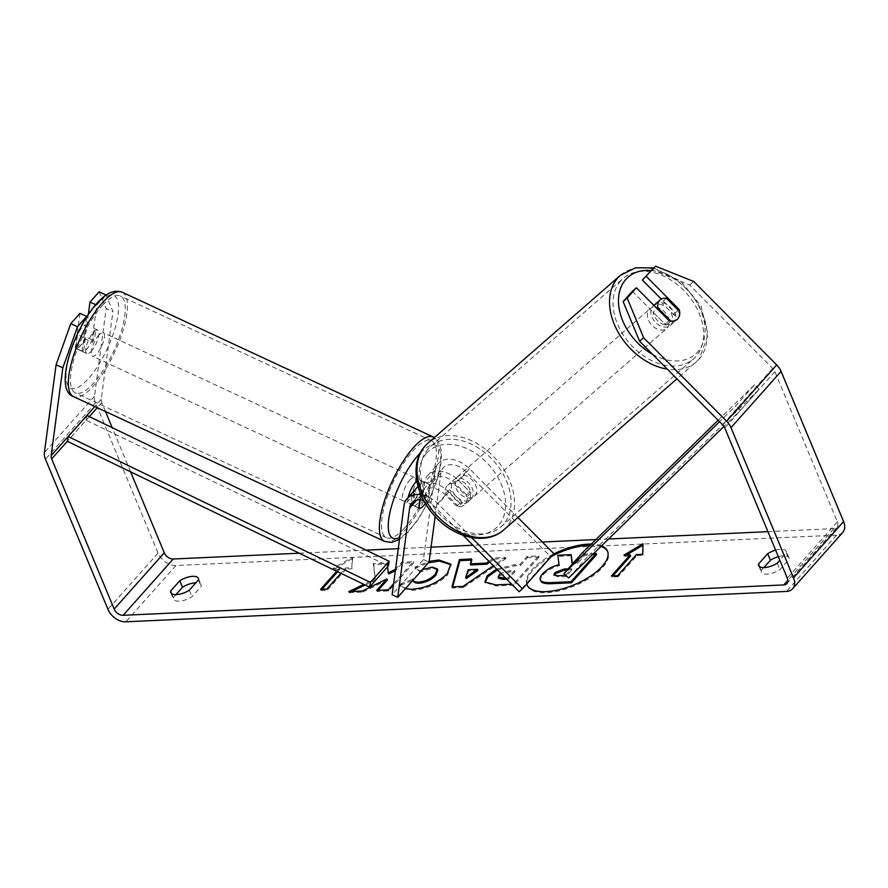 <?xml version="1.0" encoding="UTF-8"?>
<svg xmlns="http://www.w3.org/2000/svg" width="888" height="888" viewBox="0 0 888 888"><rect width="100%" height="100%" fill="white"/><g stroke="black" fill="none" stroke-linecap="round" stroke-linejoin="round"><path stroke-width="0.67" stroke-dasharray="4.44 3.33" d="M527.15 585.192A43.656 18.271 -22.6 0 0 527.35 585.747A43.656 18.271 -22.6 0 0 546.531 592.707A43.656 18.271 -22.6 0 0 590.764 577.355A43.656 18.271 -22.6 0 0 607.947 552.192A43.656 18.271 -22.6 0 0 607.703 551.659M600.865 546.52A43.656 18.271 -22.6 0 0 590.12 545.199M601.542 545.854A43.656 18.271 -22.6 0 0 591.241 544.1M651.537 269.686L689.699 284.981L772.66 368.431A7.77 5.328 41.7 0 1 774.858 371.65L837.373 521.833A7.77 5.328 41.7 0 1 836.94 527.283A7.77 5.328 41.7 0 1 833.843 528.626L767.931 531.657M608.58 538.994L595.881 539.571M542.324 542.035L472.938 545.232M431.069 547.152L398.279 548.662M366.1 550.138L299.289 553.213M422.266 569.752L419.758 570.951L414.807 567.166L429.17 561.405M405.294 588.811L400.255 585.281L399.933 584.204L412.643 579.265L413.02 580.142M496.592 569.03L514.23 564.757L519.935 564.491L527.095 556.454L538.605 555.921L513.553 584.071L511.643 584.16M387.545 566.855L387.09 562.892L373.26 563.525L375.247 578.821L363.825 584.348M393.606 583.782L413.264 561.682L401.753 562.215L395.549 569.197M553.257 554.212A43.656 18.271 -22.6 0 0 526.684 584.071M775.635 550.16A12.943 5.417 157.4 0 1 786.269 551.359A12.943 5.417 157.4 0 1 786.402 552.836L779.819 560.228M337.662 571.728L339.793 569.33L339.349 568.242L333.111 568.531L352.225 557.131L351.815 567.665L345.576 567.954L340.859 573.26M339.349 568.242L336.674 571.25M488.944 561.327L493.739 557.986L505.627 557.442L493.362 565.767M171.662 593.706L173.282 597.602A12.943 5.417 -22.6 0 0 173.415 599.078A12.943 5.417 -22.6 0 0 179.099 601.143A12.943 5.417 -22.6 0 0 191.986 596.747L201.199 586.391A12.943 5.417 -22.6 0 0 201.065 584.915A12.943 5.417 -22.6 0 0 195.859 582.839M778.343 556.665A12.943 5.417 157.4 0 1 788.977 557.875A12.943 5.417 157.4 0 1 789.11 559.351L779.897 569.708A12.943 5.417 157.4 0 1 767.01 574.103A12.943 5.417 157.4 0 1 761.327 572.05A12.943 5.417 157.4 0 1 761.194 570.573L763.824 567.61M759.573 566.666L761.194 570.573M842.734 532.445A15.529 10.656 41.7 0 1 836.552 535.142L175.935 565.523A15.529 10.656 41.7 0 1 158.053 553.069L95.538 402.886A15.529 10.656 41.7 0 1 94.494 396.303L106.172 308.502L112.92 311.499L106.038 295.071M175.913 594.649L173.282 597.602M689.699 284.981L693.739 281.474M130.58 471.817L112.188 427.639M105.472 411.499L101.765 402.608A7.77 5.328 41.7 0 1 101.243 399.311L112.92 311.499M99.167 291.775L106.172 308.502M79.953 313.364L75.347 348.052A12.943 3.963 114 0 0 75.857 348.462A12.943 3.963 114 0 0 85.359 336.796L88.312 314.63M105.017 295.793L96.725 305.106L95.771 304.684M86.591 317.282L82.096 351.06A12.943 3.963 114 0 0 82.606 351.47A12.943 3.963 114 0 0 92.119 339.804L96.725 305.106M632.323 291.275L665.112 324.253A12.943 9.38 49.1 0 0 673.126 322.91A12.943 9.38 49.1 0 0 673.759 322.289A12.943 9.38 49.1 0 0 675.124 312.998L661.316 299.101M675.124 312.998L678.288 310.245M665.112 324.253L669.152 320.746M777.189 563.192L779.897 569.708M786.402 552.836L789.11 559.351M82.096 351.06L75.347 348.052M92.119 339.804L85.359 336.796M198.49 579.875L201.199 586.391M189.277 590.231L191.986 596.747M551.048 556.687A43.656 18.271 -22.6 0 0 526.839 583.893M540.97 581.263C539.948 579.764 540.67 577.633 543.134 574.858L543.201 574.78C547.297 570.473 552.713 567.454 559.473 565.723L557.842 555.266M571.617 555.733L558.297 556.354M572.294 562.792L572.405 563.891L577.455 563.658L585.059 555.122L596.603 554.589M585.059 555.122L584.604 554.034L593.584 553.624M577.455 563.658L577 562.57L584.604 554.034M572.405 563.891L571.95 562.803M573.537 562.737L577 562.57M559.473 565.723L559.018 564.646M617.626 575.69L618.081 576.778L636.874 555.666L636.419 554.578M618.081 576.778L611.854 577.067L611.399 575.979M612.875 575.912L611.854 577.067M626.417 555.044L624.408 556.243L623.953 555.155M624.408 556.243L630.635 555.955M636.874 555.666L643.101 555.377L643.056 543.756M643.101 555.377L642.646 554.29M339.793 569.33L333.566 569.619L352.669 558.219L352.225 557.131M352.669 558.219L351.815 567.665M352.259 568.753L346.031 569.042L345.576 567.954M346.031 569.042L327.239 590.154L326.795 589.066M322.033 589.288L321.012 590.442L320.557 589.355M321.012 590.442L327.239 590.154M333.566 569.619L333.111 568.531M388.689 573.948L387.545 563.98L373.715 564.613L375.247 578.821M375.702 579.908L365.179 585.003M351.726 591.508L349.206 592.729L348.751 591.652M373.715 564.613L373.26 563.525M387.545 563.98L387.09 562.892M378.188 590.298L377.156 591.441L388.678 590.92L413.719 562.77L402.209 563.303L395.726 570.573L395.449 569.907M402.209 563.303L401.753 562.215M413.719 562.77L413.264 561.682M388.678 590.92L388.223 589.832M377.156 591.441L376.701 590.365M349.206 592.729L362.848 592.107L362.404 591.02M362.848 592.107L387.323 580.03M497.48 569.907L514.685 565.845L520.39 565.578L519.935 564.491M520.39 565.578L527.539 557.542L527.095 556.454M527.539 557.542L539.06 557.009L538.605 555.921M539.06 557.009L514.008 585.159L513.553 584.071M514.008 585.159L496.203 585.969L485.17 582.461M506.715 579.198L508.325 579.131L514.951 571.694L509.49 571.939L499.644 575.901L498.634 578.299M505.661 578.144L507.869 578.044L514.496 570.607L509.035 570.851L500.899 573.348M508.325 579.131L507.869 578.044M514.951 571.694L514.496 570.607M450.938 564.69L447.719 574.703C438.716 583.727 427.073 588.944 412.787 590.354L400.699 586.369L399.933 584.204M400.388 585.292L412.698 580.497M437.84 570.063L432.623 568.187L420.213 572.039L419.758 570.951M420.213 572.039L414.807 567.166M415.262 568.253L428.449 562.803M489.765 562.148L494.183 559.074L493.739 557.986M494.183 559.074L506.071 558.519L505.627 557.442M506.071 558.519L463.425 587.501L462.97 586.424M463.425 587.501L452.392 588.011L451.948 586.924M452.392 588.011L452.702 586.89M471.373 560.117L472.161 560.084L471.706 558.996M472.161 560.084L470.718 564.946M477.911 570.396L468.653 570.817L466.178 578.565M468.653 570.817L468.198 569.741M565.778 575.202L571.55 568.697L568.087 568.864M554.29 575.291L558.43 576.9L565.978 576.556L572.005 569.785L571.55 568.697M572.005 569.785L567.066 570.018M565.978 576.556L565.534 575.468M91.042 351.493A12.943 4.163 115 0 0 97.869 339.072A12.943 4.163 115 0 0 97.78 330.125A12.943 4.163 115 0 0 93.606 332.223A12.943 4.163 115 0 0 86.769 344.644A12.943 4.163 115 0 0 86.858 353.591A12.943 4.163 115 0 0 91.042 351.493M86.858 353.591L75.746 348.418A12.943 4.163 115 0 0 75.746 348.418A12.943 4.163 115 0 0 79.931 346.32A12.943 4.163 115 0 0 84.86 338.716L86.691 324.953A12.943 4.163 115 0 0 86.669 324.953A12.943 4.163 115 0 0 82.495 327.05A12.943 4.163 115 0 0 77.567 334.643L75.735 348.407L83.516 352.025A12.943 4.163 115 0 1 85.337 338.261L77.567 334.643M97.78 330.125L94.461 328.571A12.943 4.163 115 0 1 92.63 342.346L84.86 338.716M408.203 497.391A12.943 4.163 115 0 0 409.035 503.529A12.943 4.163 115 0 0 413.209 501.431A12.943 4.163 115 0 0 420.046 489.011A12.943 4.163 115 0 0 419.957 480.064A12.943 4.163 115 0 0 416.849 481.13M425.363 503.363A12.943 4.163 115 0 0 428.138 498.49L421.467 495.382A12.943 4.163 -65 0 0 423.299 481.618L429.97 484.726A12.943 4.163 115 0 0 429.959 484.715A12.943 4.163 115 0 0 425.774 486.813A12.943 4.163 115 0 0 420.845 494.416L414.185 491.308A12.943 4.163 -65 0 0 412.354 505.072L419.014 508.18A12.943 4.163 115 0 0 419.036 508.18A12.943 4.163 115 0 0 419.136 508.225M419.014 508.18L409.035 503.529M420.124 499.866L420.845 494.416M419.957 480.064L429.959 484.715L428.138 498.49M92.63 342.346L94.461 328.571M85.337 338.261L83.516 352.025M412.354 505.072L414.185 491.308M423.299 481.618L421.467 495.382M410.223 479.576A12.943 4.163 115 0 0 403.385 491.996A12.943 4.163 115 0 0 403.474 500.943A12.943 4.163 115 0 0 407.659 498.845A12.943 4.163 115 0 0 414.496 486.424A12.943 4.163 115 0 0 414.396 477.478A12.943 4.163 115 0 0 410.223 479.576M99.156 334.798A12.943 4.163 115 0 0 92.319 347.23A12.943 4.163 115 0 0 92.419 356.177A12.943 4.163 115 0 0 96.592 354.079A12.943 4.163 115 0 0 103.43 341.658A12.943 4.163 115 0 0 103.341 332.711A12.943 4.163 115 0 0 99.156 334.798M103.163 304.639A53.458 17.205 115 0 0 74.936 355.944A53.458 17.205 115 0 0 75.325 392.896A53.458 17.205 115 0 0 92.585 384.238A53.458 17.205 115 0 0 120.812 332.933A53.458 17.205 115 0 0 120.424 295.981A53.458 17.205 115 0 0 103.163 304.639M403.651 529.015A53.458 17.205 115 0 0 431.879 477.7A53.458 17.205 115 0 0 431.49 440.748A53.458 17.205 115 0 0 414.23 449.417A53.458 17.205 115 0 0 386.003 500.721A53.458 17.205 115 0 0 386.38 537.673A53.458 17.205 115 0 0 403.651 529.015M582.761 552.38L587.445 556.832L759.196 389.244L740.414 410.345L723.942 426.418M587.445 556.832L568.664 577.944M759.196 389.244L754.511 384.781L735.73 405.894L719.546 421.678M754.511 384.781L718.148 420.268M740.414 410.345L735.73 405.894M89.311 416.605L67.322 441.303L86.114 420.191L388.322 565.989M86.114 420.191L86.98 415.484M419.78 499.855L420.279 496.081A18.115 12.432 41.7 0 1 422.499 491.053A18.115 12.432 41.7 0 1 445.465 494.927L456.599 506.116A12.943 9.38 49.1 0 0 464.624 504.773A12.943 9.38 49.1 0 0 465.245 504.151A12.943 9.38 49.1 0 0 466.611 494.86L469.985 491.941L458.852 480.752A24.587 16.861 -138.3 0 0 427.683 475.491A24.587 16.861 -138.3 0 0 424.675 482.317L423.11 494.094A12.943 3.963 114 0 1 413.597 505.772L419.225 508.269M418.037 486.358A24.587 16.861 41.7 0 1 448.84 492.008L459.962 503.196A12.943 9.38 49.1 0 0 467.987 501.853A12.943 9.38 49.1 0 0 468.62 501.232A12.943 9.38 49.1 0 0 469.985 491.941M471.628 537.606L438.195 503.973A24.587 16.861 -138.3 0 0 420.956 494.683M517.948 517.515L469.497 468.786A24.587 16.861 -138.3 0 0 438.328 463.536A24.587 16.861 -138.3 0 0 435.32 470.363L423.454 559.584L392.141 594.771M417.671 486.757A24.587 16.861 41.7 0 0 414.652 493.584L413.087 505.361A12.943 3.963 114 0 0 413.597 505.772M553.812 553.59L550.438 556.51L466.133 471.706A18.115 12.432 -138.3 0 0 443.168 467.832A18.115 12.432 -138.3 0 0 440.948 472.86L435.153 516.439M466.611 494.86L455.489 483.671A18.115 12.432 -138.3 0 0 432.523 479.798A18.115 12.432 -138.3 0 0 430.303 484.826L428.738 496.603A12.943 3.963 -66 0 1 423.21 506.093M463.081 535.309L434.82 506.893A18.115 12.432 -138.3 0 0 423.665 500.355M423.454 559.584L429.082 562.093M550.438 556.51L519.136 591.697M456.599 506.116L459.962 503.196M428.738 496.603L423.11 494.094M418.714 507.858L413.087 505.361M670.873 324.83A12.943 9.18 48.9 0 0 668.287 309.191A12.943 9.18 48.9 0 0 653.257 305.916A12.943 9.18 48.9 0 0 652.658 306.504A12.943 9.18 48.9 0 0 655.244 322.144A12.943 9.18 48.9 0 0 670.274 325.419A12.943 9.18 48.9 0 0 670.873 324.83M666.411 298.301L661.604 302.497A12.943 9.18 48.9 0 1 674.603 315.573L679.42 311.377M674.98 320.69A12.943 9.18 48.9 0 0 677.144 319.425A12.943 9.18 48.9 0 0 677.744 318.825M670.817 321.09L666.056 325.241A12.943 9.18 48.9 0 1 653.046 312.154L657.098 308.624M471.439 498.756A12.943 9.18 48.9 0 0 468.853 483.128A12.943 9.18 48.9 0 0 453.824 479.842A12.943 9.18 48.9 0 0 453.224 480.441A12.943 9.18 48.9 0 0 455.81 496.07A12.943 9.18 48.9 0 0 470.84 499.356A12.943 9.18 48.9 0 0 471.439 498.756M453.912 483.627A12.943 9.18 48.9 0 0 447.641 485.237A12.943 9.18 48.9 0 0 447.041 485.836A12.943 9.18 48.9 0 0 445.365 493.284L449.495 489.688A12.943 9.18 -131.1 0 0 462.493 502.775L458.375 506.371A12.943 9.18 48.9 0 0 464.646 504.75A12.943 9.18 48.9 0 0 465.245 504.151A12.943 9.18 48.9 0 0 466.922 496.703L471.051 493.106A12.943 9.18 -131.1 0 0 458.042 480.02L453.912 483.627L466.922 496.703M458.375 506.371L445.365 493.284M674.603 315.573L661.604 302.497M653.046 312.154L666.056 325.241M462.493 502.775L449.495 489.688M458.042 480.02L471.051 493.106M474.88 495.759A12.943 9.18 48.9 0 0 472.294 480.119A12.943 9.18 48.9 0 0 457.265 476.845A12.943 9.18 48.9 0 0 456.665 477.444A12.943 9.18 48.9 0 0 459.251 493.073A12.943 9.18 48.9 0 0 474.281 496.348A12.943 9.18 48.9 0 0 474.88 495.759M667.432 327.827A12.943 9.18 48.9 0 0 664.846 312.188A12.943 9.18 48.9 0 0 649.816 308.913A12.943 9.18 48.9 0 0 649.217 309.512A12.943 9.18 48.9 0 0 651.803 325.141A12.943 9.18 48.9 0 0 666.833 328.416A12.943 9.18 48.9 0 0 667.432 327.827M620.723 280.841A53.458 37.907 48.9 0 0 631.401 345.41A53.458 37.907 48.9 0 0 693.461 358.952A53.458 37.907 48.9 0 0 695.937 356.499A53.458 37.907 48.9 0 0 685.247 291.93A53.458 37.907 48.9 0 0 623.187 278.377A53.458 37.907 48.9 0 0 620.723 280.841M428.16 448.773A53.458 37.907 48.9 0 0 438.85 513.342A53.458 37.907 48.9 0 0 500.899 526.884A53.458 37.907 48.9 0 0 503.374 524.431A53.458 37.907 48.9 0 0 492.696 459.862A53.458 37.907 48.9 0 0 430.636 446.32A53.458 37.907 48.9 0 0 428.16 448.773M833.843 528.626L787.823 580.352M836.552 535.142L786.457 591.43M175.935 565.523L125.841 621.811M94.494 396.303L44.4 452.591M101.243 399.311L94.816 406.538M101.765 402.608L97.247 407.681M837.373 521.833L787.279 578.121M774.858 371.65L724.763 427.938M772.66 368.431L722.566 424.719M158.053 553.069L107.959 609.368M95.538 402.886L45.443 459.185M543.134 574.858L542.679 573.781M543.201 574.78L542.746 573.692M514.685 565.845L514.23 564.757M496.203 585.969L495.748 584.892M499.567 575.979L499.123 574.902M509.49 571.939L509.035 570.851M499.644 575.901L499.189 574.814M447.796 574.625L447.341 573.537M447.719 574.703L447.263 573.615M412.787 590.354L412.343 589.266M432.623 568.187L432.179 567.099M558.43 576.9L557.975 575.812M122.178 292.219A57.598 18.537 -65 0 1 122.588 332.045A57.598 18.537 -65 0 1 92.174 387.323A57.598 18.537 -65 0 1 73.571 396.659M97.38 303.785A51.127 16.45 115 0 0 66.589 369.197A51.127 16.45 115 0 0 87.257 379.92A51.127 16.45 115 0 0 118.06 314.519A51.127 16.45 115 0 0 97.38 303.785M384.637 541.425A57.598 18.537 115 0 0 403.241 532.101A57.598 18.537 115 0 0 433.655 476.812A57.598 18.537 115 0 0 433.244 436.996M420.29 452.969A51.127 16.45 -65 0 1 440.148 465.001A51.127 16.45 -65 0 1 409.435 529.859A51.127 16.45 -65 0 1 399.755 537.529M448.84 492.008L438.195 503.973M469.497 468.786L458.852 480.752M435.32 470.363L424.675 482.317M414.652 493.584L404.007 505.538M466.133 471.706L455.489 483.671M440.948 472.86L430.303 484.826M420.279 496.081L416.594 500.233M445.465 494.927L434.82 506.893M620.468 275.258A57.598 40.848 -131.1 0 1 687.334 289.854A57.598 40.848 -131.1 0 1 698.845 359.429A57.598 40.848 -131.1 0 1 696.181 362.071A57.598 40.848 -131.1 0 1 667.31 369.142M652.613 354.356A51.127 36.253 48.9 0 0 697.735 351.848A51.127 36.253 48.9 0 0 697.069 302.986A51.127 36.253 48.9 0 0 650.815 270.507M503.629 530.003A57.598 40.848 48.9 0 0 506.293 527.361A57.598 40.848 48.9 0 0 494.783 457.786A57.598 40.848 48.9 0 0 427.916 443.19M426.362 453.413A51.127 36.253 -131.1 0 1 486.458 462.337A51.127 36.253 -131.1 0 1 498.301 525.774A51.127 36.253 -131.1 0 1 438.206 516.86A51.127 36.253 -131.1 0 1 426.362 453.413M607.947 552.192L607.503 551.115M170.707 592.574L173.415 599.078M758.618 565.534L761.327 572.05M786.846 583.571L836.94 527.283M673.126 322.91L670.274 325.419M788.977 557.875L786.269 551.359M75.857 348.462L82.606 351.47M198.357 578.399L201.065 584.915M527.35 585.747L526.895 584.659M484.881 581.94L485.336 583.028M450.749 564.135L451.204 565.223M400.255 585.281L400.699 586.369M554.334 575.901L553.879 574.825M399.5 539.416L408.591 531.712L418.714 518.714L429.781 498.767L437.828 477.589L441.158 462.171L441.436 450.926L438.55 441.758L434.343 437.584M403.474 500.943L92.419 356.177M414.396 477.478L103.341 332.711M431.49 440.748L120.424 295.981M386.38 537.673L75.325 392.896M427.683 475.491L438.328 463.536M432.523 479.798L443.168 467.832M422.499 491.053L411.854 503.019M470.84 499.356L467.987 501.853M653.624 267.887L680.785 281.207L700.998 306.005L708.091 334.809L699.134 359.129L676.956 378.843M653.257 305.916L653.868 305.383M447.641 485.237L453.824 479.842M457.265 476.845L649.816 308.913M474.281 496.348L666.833 328.416M500.899 526.884L693.461 358.952M430.636 446.32L623.187 278.377"/><path stroke-width="1.33" d="M607.703 551.659A43.656 18.271 -22.6 0 0 600.865 546.52M590.12 545.199A43.656 18.271 -22.6 0 0 588.766 545.243A43.656 18.271 -22.6 0 0 551.048 556.687M526.684 584.071A43.656 18.271 -22.6 0 0 526.895 584.659A43.656 18.271 -22.6 0 0 546.076 591.619A43.656 18.271 -22.6 0 0 590.309 576.268A43.656 18.271 -22.6 0 0 607.503 551.115A43.656 18.271 -22.6 0 0 601.542 545.854M591.241 544.1A43.656 18.271 -22.6 0 0 588.322 544.155A43.656 18.271 -22.6 0 0 553.257 554.212M639.604 341.269L623.132 301.609L627.172 298.102L643.645 337.773L639.604 341.269L722.566 424.719A7.77 5.328 41.7 0 1 724.763 427.938L787.279 578.121A7.77 5.328 41.7 0 1 786.846 583.571A7.77 5.328 41.7 0 1 783.749 584.926L123.132 615.306A7.77 5.328 41.7 0 1 114.186 609.079L51.671 458.896A7.77 5.328 41.7 0 1 51.149 455.6L62.826 367.799L56.077 364.79L70.763 323.687L77.522 326.695L62.826 367.799M767.931 531.657L608.58 538.994M595.881 539.571L542.324 542.035M472.938 545.232L431.069 547.152M398.279 548.662L366.1 550.138M299.289 553.213L173.227 559.007A7.77 5.328 41.7 0 1 164.28 552.791L130.58 471.817M429.17 561.405L438.861 559.973L450.749 564.135L447.263 573.615C438.272 582.65 426.629 587.856 412.343 589.266L405.294 588.811M412.643 579.265C412.998 581.263 415.051 582.228 418.792 582.14C425.385 581.429 430.902 578.798 435.32 574.247L437.384 568.975L432.179 567.099L422.266 569.752M511.643 584.16L495.748 584.892L484.881 581.94L487.279 575.79L496.592 569.03M363.825 584.348L348.751 591.652L362.404 591.02L386.868 578.943L376.701 590.365L388.223 589.832L393.606 583.782M395.549 569.197L388.234 572.86L387.545 566.855M779.819 560.228L777.189 563.192A12.943 5.417 157.4 0 1 764.302 567.599A12.943 5.417 157.4 0 1 758.618 565.534A12.943 5.417 157.4 0 1 758.485 564.058L767.698 553.701A12.943 5.417 157.4 0 1 775.635 550.16M179.787 580.741L170.574 591.097A12.943 5.417 -22.6 0 0 170.707 592.574A12.943 5.417 -22.6 0 0 176.39 594.627A12.943 5.417 -22.6 0 0 189.277 590.231L198.49 579.875A12.943 5.417 -22.6 0 0 198.357 578.399A12.943 5.417 -22.6 0 0 179.787 580.741L182.506 587.245L175.913 594.649M636.419 554.578L642.646 554.29L643.056 543.756L623.953 555.155L630.18 554.867L611.399 575.979L617.626 575.69L636.419 554.578M340.859 573.26L326.795 589.066L320.557 589.355L336.674 571.25M493.362 565.767L462.97 586.424L451.948 586.924L459.429 559.562L471.706 558.996L470.274 563.858L486.369 563.114L488.944 561.327M170.574 591.097L171.662 593.706M758.485 564.058L759.573 566.666M643.645 337.773L726.606 421.223A15.529 10.656 41.7 0 1 730.99 427.65L793.506 577.833A15.529 10.656 41.7 0 1 792.64 588.733A15.529 10.656 41.7 0 1 786.457 591.43L125.841 621.811A15.529 10.656 41.7 0 1 107.959 609.368L45.443 459.185A15.529 10.656 41.7 0 1 44.4 452.591L56.077 364.79M763.824 567.61L770.418 560.217A12.943 5.417 157.4 0 1 778.343 556.665M195.859 582.839A12.943 5.417 -22.6 0 0 182.506 587.245M661.316 299.101L642.346 280.02L655.577 266.189L693.739 281.474L776.7 364.924A15.529 10.656 41.7 0 1 781.085 371.362L843.6 521.545A15.529 10.656 41.7 0 1 842.734 532.445L792.64 588.733M112.188 427.639L105.472 411.499M77.522 326.695L86.713 316.372L79.953 313.364L70.763 323.687M106.038 295.071L99.167 291.775L89.977 302.098L88.312 314.63M95.771 304.684L89.977 302.098M105.916 294.783L105.017 295.793M86.713 316.372L86.591 317.282M655.577 266.189L642.346 280.02M627.172 298.102L636.374 287.779L632.323 291.275L623.132 301.609M636.374 287.779L669.152 320.746A12.943 9.38 49.1 0 0 677.178 319.403A12.943 9.38 49.1 0 0 677.799 318.781A12.943 9.38 49.1 0 0 679.165 309.49L646.386 276.512M678.288 310.245L679.165 309.49M767.698 553.701L770.418 560.217M526.839 583.893A43.656 18.271 -22.6 0 0 527.15 585.192M573.537 562.737L571.95 562.803L571.162 554.656L572.294 562.792M593.584 553.624L596.148 553.502L596.603 554.589L571.495 582.794L551.814 583.694C545.554 583.938 541.946 583.127 540.97 581.263L540.526 580.175C539.504 578.687 540.215 576.556 542.679 573.781L542.746 573.692C546.841 569.386 552.269 566.366 559.018 564.646L557.842 555.266L571.162 554.656M540.97 581.263L540.526 580.175C541.491 582.04 545.099 582.85 551.359 582.617L571.051 581.707L571.495 582.794M596.148 553.502L571.051 581.707M612.875 575.912L630.635 555.955L630.18 554.867M643.012 545.143L626.417 555.044M337.662 571.728L322.033 589.288M365.179 585.003L351.726 591.508M395.338 570.762L388.689 573.948L388.234 572.86M378.188 590.298L387.323 580.03L386.868 578.943M485.17 582.461L487.801 576.8L497.48 569.907M500.899 573.348L499.123 574.902L498.19 577.211L498.634 578.299L502.93 579.376L506.715 579.198M498.19 577.211L505.661 578.144M428.449 562.803L439.316 561.05L450.938 564.69M412.698 580.497L413.075 580.352C413.453 582.35 415.495 583.305 419.247 583.227C425.84 582.517 431.346 579.875 435.775 575.335L437.84 570.063L437.384 568.975M470.274 563.858L470.718 564.946L486.813 564.202L486.369 563.114M486.813 564.202L489.765 562.148M452.702 586.89L459.884 560.65L459.429 559.562M459.884 560.65L471.373 560.117M465.723 577.478L466.178 578.565L477.911 570.396L477.466 569.308L468.198 569.741L465.723 577.478L477.466 569.308M568.087 568.864L563.947 569.053L554.778 572.682L553.879 574.825L557.975 575.812L565.778 575.202M567.066 570.018L564.391 570.14L555.233 573.759L554.29 575.291M416.849 481.13A12.943 4.163 115 0 0 415.773 482.162A12.943 4.163 115 0 0 408.203 497.391M419.136 508.225A12.943 4.163 115 0 0 423.21 506.093A12.943 4.163 115 0 0 425.363 503.363M419.025 508.158L420.124 499.866M723.942 426.418L568.664 577.944L563.969 573.481L582.761 552.38L718.148 420.268M719.546 421.678L563.969 573.481M68.198 436.585L86.98 415.484L389.188 561.283L388.322 565.989L369.53 587.101L67.322 441.303L68.198 436.585L370.396 582.384L369.53 587.101M389.188 561.283L370.396 582.384M517.948 517.515L553.812 553.59L522.499 588.777L471.628 537.606M420.956 494.683A24.587 16.861 -138.3 0 0 407.026 498.712A24.587 16.861 -138.3 0 0 404.007 505.538L392.141 594.771L397.769 597.269L429.082 562.093L435.153 516.439M407.026 498.712L417.671 486.757A24.587 16.861 41.7 0 1 418.037 486.358M423.665 500.355A18.115 12.432 -138.3 0 0 411.854 503.019A18.115 12.432 -138.3 0 0 409.634 508.047L397.769 597.269M423.21 506.093A12.943 3.963 -66 0 1 419.225 508.269A12.943 3.963 -66 0 1 418.714 507.858L419.78 499.855M463.081 535.309L519.136 591.697L522.499 588.777M677.744 318.825A12.943 9.18 48.9 0 0 679.42 311.377L666.411 298.301A12.943 9.18 48.9 0 0 660.128 299.911A12.943 9.18 48.9 0 0 659.54 300.51A12.943 9.18 48.9 0 0 657.864 307.958L670.873 321.045A12.943 9.18 48.9 0 0 674.98 320.69M657.098 308.624L657.864 307.958M787.823 580.352L783.749 584.926M173.227 559.007L123.132 615.306M94.816 406.538L51.149 455.6M97.247 407.681L89.311 416.605M67.322 441.303L51.671 458.896M164.28 552.791L114.186 609.079M776.7 364.924L726.606 421.223M781.085 371.362L730.99 427.65M843.6 521.545L793.506 577.833M551.814 583.694L551.359 582.617M487.801 576.8L487.357 575.713M487.734 576.878L487.279 575.79M502.93 579.376L502.475 578.288M439.316 561.05L438.861 559.973M419.247 583.227L418.792 582.14M435.775 575.335L435.32 574.247M435.853 575.246L435.398 574.17M555.233 573.759L554.778 572.682M555.155 573.848L554.711 572.76M564.391 570.14L563.947 569.053M73.571 396.659A57.598 18.537 -65 0 1 73.16 356.843A57.598 18.537 -65 0 1 103.574 301.554A57.598 18.537 -65 0 1 122.178 292.219L433.244 436.996A57.598 18.537 115 0 0 414.641 446.331A57.598 18.537 115 0 0 384.226 501.609A57.598 18.537 115 0 0 384.637 541.425L73.571 396.659C53.102 390.065 73.571 327.672 98.224 301.942C106.793 292.707 114.774 289.477 122.178 292.219M399.755 537.529A51.127 16.45 -65 0 1 390.287 510.977A51.127 16.45 -65 0 1 419.558 453.735A51.127 16.45 -65 0 1 420.29 452.969M416.594 500.233L409.634 508.047M667.31 369.142A57.598 40.848 -131.1 0 1 617.582 331.213A57.598 40.848 -131.1 0 1 617.804 277.911A57.598 40.848 -131.1 0 1 620.468 275.258L635.575 267.788L653.624 267.887M650.815 270.507A51.127 36.253 48.9 0 0 625.796 279.487A51.127 36.253 48.9 0 0 652.613 354.356M620.468 275.258L427.916 443.19A57.598 40.848 48.9 0 0 425.252 445.843A57.598 40.848 48.9 0 0 436.763 515.406A57.598 40.848 48.9 0 0 503.629 530.003L676.956 378.843M412.798 579.675L413.242 580.763M384.637 541.425L391.652 542.424L399.5 539.416M434.343 437.584L433.244 436.996M427.916 443.19L424.952 446.131C409.801 462.681 414.785 493.872 433.721 514.851C453.069 537.728 485.914 546.076 503.629 530.003M653.257 305.916L660.128 299.911"/></g></svg>

